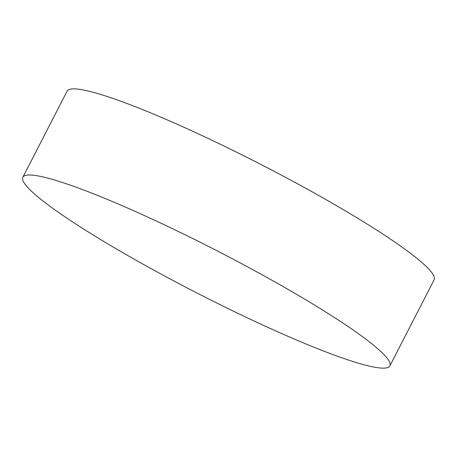 <?xml version="1.0" encoding="UTF-8"?>
<svg xmlns="http://www.w3.org/2000/svg" width="457" height="457" viewBox="0 0 457 457"><rect width="100%" height="100%" fill="white"/><g stroke="black" fill="none" stroke-linecap="round" stroke-linejoin="round"><path stroke-width="0.69" d="M374.597 346.069A206.33 23.358 27.2 0 1 389.878 365.886A206.33 23.358 27.2 0 1 238.982 313.862A206.33 23.358 27.2 0 1 38.137 197.076A206.33 23.358 27.2 0 1 22.85 177.259A206.33 23.358 27.2 0 1 173.746 229.277A206.33 23.358 27.2 0 1 374.597 346.069M389.878 365.886L434.15 279.741A206.33 23.358 -152.8 0 0 418.863 259.924A206.33 23.358 -152.8 0 0 218.018 143.138A206.33 23.358 -152.8 0 0 67.122 91.114L22.85 177.259"/></g></svg>
